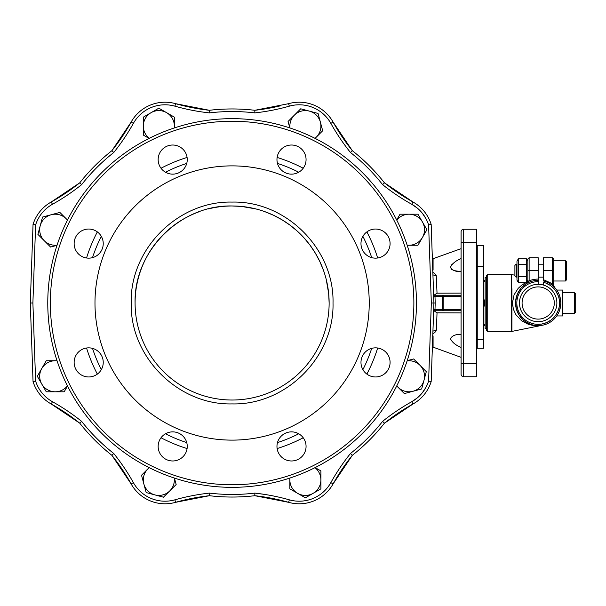 <?xml version="1.0" encoding="UTF-8"?>
<svg xmlns="http://www.w3.org/2000/svg" width="606" height="606" viewBox="0 0 606 606"><rect width="100%" height="100%" fill="white"/><g stroke="black" fill="none" stroke-linecap="round" stroke-linejoin="round"><path stroke-width="0.91" d="M476.604 325.642L477.255 325.642M483.724 325.642L484.368 325.642L483.724 325.536M483.724 280.464L484.368 280.464L483.724 280.358M477.255 280.358L476.604 280.358M461.083 231.848A2.591 2.591 0 0 1 461.84 230.022A2.591 2.591 0 0 0 461.083 231.848L461.083 374.152A2.591 2.591 0 0 0 461.84 375.978A2.591 2.591 0 0 1 461.083 374.152A2.591 2.591 0 0 0 461.84 375.978A2.591 2.591 0 0 1 461.083 374.152M432.646 270.784L433.078 270.018L433.078 258.86L433.078 270.018L432.192 269.981M461.083 293.092L437.032 293.175L436.229 275.26L432.835 271.973M454.485 270.655L461.083 271.708C455.727 271.783 452.167 270.321 450.417 267.322C452.167 263.663 455.727 260.747 461.083 258.58M454.47 262.383L451.728 264.701L450.417 267.322L451.728 269.435L453.758 270.42M484.368 324.861L485.148 324.861M484.368 281.139L485.148 281.139M484.368 281.351L485.148 281.351L484.368 281.351L484.368 280.464M461.083 309.469L443.183 309.469L443.183 296.531L442.744 296.531L442.744 295.236L461.083 295.236L434.987 295.236L434.987 296.531L442.744 296.531L442.744 309.469L443.63 310.764L461.083 310.764L443.63 310.764M486.436 328.679L485.148 328.679L485.148 277.328L486.436 277.328M486.436 303L486.436 330.164L487.732 331.459L487.732 274.541L486.436 275.836L486.436 303M433.646 310.764L434.987 310.764L434.987 309.469L433.691 309.514M434.987 310.764L442.744 310.764L442.744 309.469L434.987 309.469L435.214 303L433.919 303L431.177 224.447L430.419 224.576L431.177 224.447L430.419 224.576L431.177 224.447L430.419 224.576L431.177 224.447L432.639 266.504M538.181 284.305A18.695 18.695 0 0 0 519.493 303A18.695 18.695 0 0 0 538.181 321.695A18.695 18.695 0 0 0 556.876 303A18.695 18.695 0 0 0 538.181 284.305L538.181 280.358A22.642 22.642 0 0 0 515.585 301.697A22.642 22.642 0 0 0 535.583 325.49A22.642 22.642 0 0 0 560.482 306.894A22.642 22.642 0 0 0 543.362 280.964L543.362 280.866M433.691 296.485L434.987 296.531L435.214 303M299.205 501.207A36.224 36.224 0 0 0 313.067 498.45A36.224 36.224 0 0 1 289.32 499.829L288.607 502.321A206.979 206.979 0 0 0 254.838 495.708L254.823 493.11A191.458 191.458 0 0 1 209.388 493.11L209.381 495.708A194.049 194.049 0 0 0 254.838 495.708L288.607 502.321A38.807 38.807 0 0 0 333.095 483.891L352.306 455.341A194.049 194.049 0 0 0 384.446 423.193A206.979 206.979 0 0 1 413.004 403.99A38.807 38.807 0 0 0 431.177 381.553L433.919 303L431.177 224.447A38.807 38.807 0 0 0 413.004 202.01A206.979 206.979 0 0 1 384.446 182.807L382.598 184.641A209.57 209.57 0 0 0 411.739 204.275L417.352 208.131L411.739 204.275A36.224 36.224 0 0 1 428.601 224.887L430.419 224.576M417.352 397.869L411.739 401.725A36.224 36.224 0 0 0 428.601 381.113L431.177 381.553L430.419 381.424L431.177 381.553L430.419 381.424L431.177 381.553L433.919 303L431.328 303L428.601 381.113L430.419 381.424M527.773 281.919L526.485 282.434M526.099 282.608L521.652 285.221L518.13 288.411L514.055 294.872L512.449 303L513.38 309.242L515.895 314.665L521.493 320.665L528.212 324.24L532.977 325.43L537.825 325.74L542.665 325.195L535.583 325.49L531.977 324.771L528.462 323.445L523.493 320.226L519.228 315.378L516.312 308.833L515.623 301.144L517.479 293.849L521.137 288.1L529.038 281.131L527.834 281.343L526.576 283.563L527.834 281.343L527.5 282.623M523.076 284.244L525.758 282.767M529.205 282.214L530.962 281.548M530.977 281.54L532.75 281.025M556.762 315.938L557.422 314.931L556.762 315.938L562.762 315.938L562.762 290.062L556.762 290.062L557.422 291.069L556.762 290.062M559.679 310.113L560.823 303L559.679 295.887M543.362 280.964A22.642 22.642 0 0 1 560.482 306.894A22.642 22.642 0 0 1 535.583 325.49L539.12 325.619M553.899 286.411L554.437 287.236L553.71 285.441L553.71 259.02L553.71 260.307L565.353 260.307L565.353 281.01L553.71 281.01L553.71 270.662L552.414 270.662L552.414 283.76L553.899 286.411M527.159 283.085L526.584 283.563M538.181 280.358L538.181 279.071A23.929 23.929 0 0 0 529.129 280.851L529.129 270.662L527.834 270.662L527.834 280.101L526.387 282.608L526.387 258.709L527.834 261.216L527.834 259.02L527.834 280.851L529.038 281.131M553.71 283.76L552.414 283.76L543.362 279.631L543.362 280.139M254.831 494.36L254.831 495.049M81.621 421.359L79.772 423.193A206.979 206.979 0 0 0 51.215 403.99L79.772 423.193A194.049 194.049 0 0 0 111.913 455.341L113.746 453.493A191.458 191.458 0 0 1 81.621 421.359A209.57 209.57 0 0 0 52.472 401.725L51.215 403.99A38.807 38.807 0 0 1 33.042 381.553L35.618 381.113L33.042 381.553L30.3 303L33.042 381.553L30.3 303L33.042 224.447L33.8 224.576L33.042 224.447L30.3 303L32.891 303L35.618 224.887L33.042 224.447A38.807 38.807 0 0 1 51.215 202.01L79.772 182.807L81.621 184.641A191.458 191.458 0 0 1 113.746 152.507L111.913 150.659L131.123 122.109A206.979 206.979 0 0 1 111.913 150.659A194.049 194.049 0 0 0 79.772 182.807A206.979 206.979 0 0 1 51.215 202.01L52.472 204.275A209.57 209.57 0 0 0 81.621 184.641M543.362 277.124L538.181 277.124M538.181 264.193L543.362 264.193M562.762 292.653L574.405 292.653L574.405 313.347L562.762 313.347M566.648 261.603L566.648 265.481L566.648 261.603L565.353 260.307L566.648 261.603L566.648 279.714L565.353 281.01L566.648 279.714L566.648 275.836M574.405 313.347L575.7 312.052L575.7 293.948L574.405 292.653M113.746 152.507A209.57 209.57 0 0 0 133.381 123.366A36.224 36.224 0 0 1 174.899 106.171L175.604 103.679L209.381 110.292L175.604 103.679L209.381 110.292L209.388 112.89A191.458 191.458 0 0 1 254.823 112.89L254.838 110.292A194.049 194.049 0 0 0 209.381 110.292A206.979 206.979 0 0 1 175.604 103.679A38.807 38.807 0 0 0 131.123 122.109L111.913 150.659L113.042 151.803M516.971 280.101L518.418 282.608L518.418 258.709L516.971 261.216L516.971 280.101M254.823 112.89A209.57 209.57 0 0 0 289.32 106.171A36.224 36.224 0 0 1 330.838 123.366L333.095 122.109A206.979 206.979 0 0 0 352.306 150.659L352.306 150.659A206.979 206.979 0 0 1 337.269 129.245A206.979 206.979 0 0 0 352.306 150.659L350.473 152.507A191.458 191.458 0 0 1 382.598 184.641L384.446 182.807A194.049 194.049 0 0 0 352.306 150.659L333.095 122.109A38.807 38.807 0 0 0 288.607 103.679L254.838 110.292A206.979 206.979 0 0 0 280.275 105.861M199.919 494.36A209.57 209.57 0 0 1 209.388 493.11A209.57 209.57 0 0 0 174.899 499.829A36.224 36.224 0 0 1 133.381 482.634L131.123 483.891L111.913 455.341A206.979 206.979 0 0 1 131.123 483.891A38.807 38.807 0 0 0 175.604 502.321A206.979 206.979 0 0 1 209.381 495.708L183.974 500.132M277.472 163.408A146.781 146.781 0 0 1 298.735 172.218M362.896 236.37A146.781 146.781 0 0 1 371.698 257.633M371.698 348.367A146.781 146.781 0 0 1 362.896 369.63M298.735 433.782A146.781 146.781 0 0 1 277.472 442.592M186.746 442.592A146.781 146.781 0 0 1 165.476 433.782M101.323 369.63A146.781 146.781 0 0 1 92.513 348.367M92.513 257.633A146.781 146.781 0 0 1 101.323 236.37M165.476 172.218A146.781 146.781 0 0 1 186.746 163.408M516.971 277.124L516.092 277.124L516.092 264.193L516.971 264.193M516.092 277.124L514.895 275.935L514.895 265.383L516.092 264.193M407.194 360.676L413.633 358.957L426.306 371.63L421.67 388.946L413.012 391.264A15.521 15.521 0 0 0 419.973 365.289A15.521 15.521 0 0 0 407.141 360.858M315.128 467.59L320.9 470.923L320.9 488.845L305.379 497.814L297.614 493.329A15.521 15.521 0 0 0 320.9 479.884A15.521 15.521 0 0 0 314.961 467.673M174.43 478.089L176.157 484.527L163.476 497.2L146.167 492.557L143.842 483.906A15.521 15.521 0 0 0 169.816 490.86A15.521 15.521 0 0 0 174.255 478.028M67.516 386.022L64.183 391.794L46.261 391.794L37.299 376.265L41.776 368.509A15.521 15.521 0 0 0 55.222 391.794A15.521 15.521 0 0 0 67.433 385.855M57.017 245.324L50.586 247.043L37.905 234.37L42.549 217.054L51.207 214.736A15.521 15.521 0 0 0 44.246 240.711A15.521 15.521 0 0 0 57.078 245.142M149.084 138.41L143.319 135.077L143.319 117.155L158.84 108.186L166.605 112.671A15.521 15.521 0 0 0 143.319 126.116A15.521 15.521 0 0 0 149.25 138.327M289.789 127.911L288.062 121.473L300.735 108.8L318.052 113.443L320.369 122.094A15.521 15.521 0 0 0 294.402 115.14A15.521 15.521 0 0 0 289.963 127.972M396.703 219.978L400.028 214.206L417.958 214.206L426.919 229.735L422.435 237.491A15.521 15.521 0 0 0 408.997 214.206A15.521 15.521 0 0 0 396.786 220.145M255.709 208.888L241.62 206.441L232.106 205.979A97.021 97.021 0 0 1 329.134 303L328.664 293.493L326.233 279.449M323.452 270.299L319.816 261.519L315.325 253.119L310.037 245.203L304.015 237.863M303.977 237.825L297.288 231.128M297.243 231.091L289.903 225.068L281.987 219.781L273.594 215.289L264.807 211.653M375.531 347.852A14.552 14.552 0 0 1 390.082 362.403A14.552 14.552 0 0 1 375.531 376.962A14.552 14.552 0 0 1 360.979 362.403A14.552 14.552 0 0 1 375.531 347.852M291.516 431.866A14.552 14.552 0 0 1 306.068 446.417A14.552 14.552 0 0 1 291.516 460.977A14.552 14.552 0 0 1 276.965 446.417A14.552 14.552 0 0 1 291.516 431.866M172.702 431.866A14.552 14.552 0 0 1 187.254 446.417A14.552 14.552 0 0 1 172.702 460.977A14.552 14.552 0 0 1 158.151 446.417A14.552 14.552 0 0 1 172.702 431.866M88.688 347.852A14.552 14.552 0 0 1 103.24 362.403A14.552 14.552 0 0 1 88.688 376.962A14.552 14.552 0 0 1 74.137 362.403A14.552 14.552 0 0 1 88.688 347.852M88.688 229.038A14.552 14.552 0 0 1 103.24 243.597A14.552 14.552 0 0 1 88.688 258.148A14.552 14.552 0 0 1 74.137 243.597A14.552 14.552 0 0 1 88.688 229.038M172.702 145.023A14.552 14.552 0 0 1 187.254 159.583A14.552 14.552 0 0 1 172.702 174.134A14.552 14.552 0 0 1 158.151 159.583A14.552 14.552 0 0 1 172.702 145.023M291.516 145.023A14.552 14.552 0 0 1 306.068 159.583A14.552 14.552 0 0 1 291.516 174.134A14.552 14.552 0 0 1 276.965 159.583A14.552 14.552 0 0 1 291.516 145.023M375.531 229.038A14.552 14.552 0 0 1 390.082 243.597A14.552 14.552 0 0 1 375.531 258.148A14.552 14.552 0 0 1 360.979 243.597A14.552 14.552 0 0 1 375.531 229.038M416.451 303A184.345 184.345 0 0 1 232.106 487.345A184.345 184.345 0 0 1 47.768 303A184.345 184.345 0 0 1 232.106 118.655A184.345 184.345 0 0 1 416.451 303A184.345 184.345 0 0 1 232.106 487.345A184.345 184.345 0 0 1 47.768 303M369.236 303A137.123 137.123 0 0 1 232.106 440.123A137.123 137.123 0 0 1 94.983 303A137.123 137.123 0 0 1 232.106 165.877A137.123 137.123 0 0 1 369.236 303M329.134 303A97.021 97.021 0 0 1 232.106 400.021A97.021 97.021 0 0 1 199.435 211.645M208.509 208.888A97.021 97.021 0 0 1 232.106 205.979C180.262 204.639 133.752 251.157 135.085 303C133.752 251.157 180.262 204.639 232.106 205.979M407.141 245.142A15.521 15.521 0 0 0 422.435 237.491L417.958 245.256L407.171 245.256M314.961 138.327A15.521 15.521 0 0 0 320.369 122.094L322.687 130.752L315.067 138.38M174.255 127.972A15.521 15.521 0 0 0 166.605 112.671L174.361 117.155L174.361 127.934M67.433 220.145A15.521 15.521 0 0 0 51.207 214.736L59.865 212.418L67.486 220.039M57.078 360.858A15.521 15.521 0 0 0 41.776 368.509L46.261 360.744L57.04 360.744M149.25 467.673A15.521 15.521 0 0 0 143.842 483.906L141.524 475.248L149.152 467.62M289.963 478.028A15.521 15.521 0 0 0 297.614 493.329L289.85 488.845L289.85 478.066M396.786 385.855A15.521 15.521 0 0 0 413.012 391.264L404.353 393.582L396.733 385.961M431.177 224.447L433.919 303M382.598 421.359A209.57 209.57 0 0 1 411.739 401.725L413.004 403.99L384.446 423.193L413.004 403.99L384.446 423.193L382.598 421.359A191.458 191.458 0 0 1 350.473 453.493L352.306 455.341A206.979 206.979 0 0 0 337.451 476.46M58.35 197.844A206.979 206.979 0 0 0 79.772 182.807L79.772 182.807A206.979 206.979 0 0 1 58.35 197.844M79.772 423.193A206.979 206.979 0 0 0 58.646 408.338M183.936 500.139L175.604 502.321L209.381 495.708M288.607 502.321A206.979 206.979 0 0 0 263.375 496.837A206.979 206.979 0 0 1 288.607 502.321M526.387 258.709L518.418 258.709M526.387 264.686L518.418 264.686M526.387 282.608L518.418 282.608M526.387 276.631L518.418 276.631M384.446 182.807L413.004 202.01L384.446 182.807M280.313 105.853A206.979 206.979 0 0 1 254.838 110.292M350.473 453.493A209.57 209.57 0 0 0 330.838 482.634L333.095 483.891A206.979 206.979 0 0 1 352.306 455.341M527.834 280.101L527.834 281.343M351.351 151.621L351.768 151.205M80.734 183.762L80.31 183.345M33.8 224.576L35.618 224.887A36.224 36.224 0 0 1 52.472 204.275A209.57 209.57 0 0 0 74.038 190.451M553.71 285.441L552.831 284.926L554.437 287.244M528.553 323.49L529.455 323.884M529.455 323.892L531.704 324.687M542.559 325.21L536.068 325.725L532.166 325.293M543.362 270.662L552.414 270.662L552.414 257.724L543.362 257.724L543.362 279.631M538.181 279.071L538.181 257.724L529.129 257.724L527.834 259.02L529.129 257.724L529.129 270.662L538.181 270.662M542.665 325.195L511.918 331.406L511.918 288.751M538.181 281.654A21.346 21.346 0 0 0 516.873 301.773A21.346 21.346 0 0 0 535.727 324.202A21.346 21.346 0 0 0 559.187 306.825A21.346 21.346 0 0 0 543.362 282.29L543.362 285.04M434.987 295.236L433.646 295.236M485.148 277.54L486.436 277.54M436.403 276.162L432.934 274.813M437.032 293.175L433.994 295.236M432.646 335.216L433.078 335.982L432.192 336.019M432.835 334.042L435.82 331.52L436.403 329.838L437.032 312.825L433.994 310.764M432.934 331.187L436.403 329.838M461.083 334.292C455.727 334.217 452.167 335.679 450.417 338.678C452.167 342.337 455.727 345.253 461.083 347.42C455.727 345.253 452.167 342.337 450.417 338.678C452.167 335.679 455.727 334.217 461.083 334.292M437.032 312.825L461.083 312.908M485.148 299.947L484.368 299.947L484.368 300.834L483.724 300.834M484.368 300.834L484.368 306.053L485.148 306.053M483.724 339.587L483.724 245.316L477.255 245.332L477.255 348.276L483.724 348.276L483.724 339.587L477.255 339.587M483.724 266.413L477.255 266.413M485.148 324.649L484.368 324.649L484.368 325.536M463.673 229.265L476.604 229.265L476.604 376.735L463.673 376.735A2.591 2.591 0 0 1 461.84 375.978A2.591 2.591 0 0 0 463.673 376.735L463.673 229.265A2.591 2.591 0 0 0 461.84 230.022M483.724 305.166L484.368 305.166M461.083 242.195L476.604 242.195M461.083 363.805L476.604 363.805M443.63 295.236L443.183 296.531L461.083 296.531M514.895 275.192L511.403 274.541L511.403 331.459L487.732 331.459M552.937 318.43L556.164 314.506L558.308 310.113M558.308 295.887L555.619 290.683L552.24 286.933M550.24 285.381L545.771 283.047M428.601 224.887L431.328 303M74.038 415.549A209.57 209.57 0 0 0 52.472 401.725A36.224 36.224 0 0 1 35.618 381.113L32.891 303M277.116 157.439A152.364 152.364 0 0 1 303.205 168.248M366.865 231.901A152.364 152.364 0 0 1 377.667 257.989M377.667 348.011A152.364 152.364 0 0 1 366.865 374.099M303.205 437.752A152.364 152.364 0 0 1 277.116 448.561M232.106 121.245A181.755 181.755 0 0 1 413.868 303A181.755 181.755 0 0 1 232.106 484.755A181.755 181.755 0 0 1 50.351 303A181.755 181.755 0 0 1 232.106 121.245M232.106 403.907C286.024 405.293 334.406 356.919 333.012 303C334.406 249.081 286.024 200.707 232.106 202.093C178.187 200.707 129.813 249.081 131.207 303C129.813 356.919 178.187 405.293 232.106 403.907M232.106 400.021A97.021 97.021 0 0 1 135.085 303M187.095 448.561A152.364 152.364 0 0 1 161.007 437.752M97.354 374.099A152.364 152.364 0 0 1 86.552 348.011M86.552 257.989A152.364 152.364 0 0 1 97.354 231.901M161.007 168.248A152.364 152.364 0 0 1 187.095 157.439M330.838 482.634A36.224 36.224 0 0 1 313.067 498.45M174.899 499.829L175.604 502.321M133.381 123.366L131.123 122.109M411.739 204.275L413.004 202.01M289.32 106.171L288.607 103.679M174.899 106.171A209.57 209.57 0 0 0 209.388 112.89M133.381 482.634A209.57 209.57 0 0 0 113.746 453.493M289.32 499.829A209.57 209.57 0 0 0 254.823 493.11L264.292 494.36M425.927 218.622L422.14 212.979L425.927 218.622M330.838 123.366A209.57 209.57 0 0 0 350.473 152.507M411.739 401.725A209.57 209.57 0 0 0 390.181 415.549M425.927 387.378L422.14 393.021M529.28 322.4L534.113 323.952M536.643 324.286L541.711 324.051L546.589 322.619M546.597 322.619L550.99 320.074M432.192 346.98L433.078 347.14L433.078 335.982M519.493 303A18.695 18.695 0 0 0 538.181 321.695A18.695 18.695 0 0 0 556.876 303M538.181 319.104A16.104 16.104 0 0 1 522.077 303A16.104 16.104 0 0 1 538.181 286.896A16.104 16.104 0 0 1 554.293 303A16.104 16.104 0 0 1 538.181 319.104M432.192 259.02L461.083 248.665M511.403 331.459L511.918 331.406M554.066 286.759L553.801 286.146L554.066 286.759M552.414 257.724L553.71 259.02L552.414 257.724M511.403 274.541L487.732 274.541M477.255 245.316L483.724 245.316M433.078 347.14L461.083 357.335"/></g></svg>
